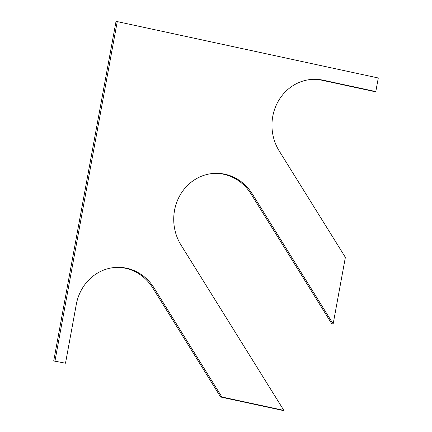 <?xml version="1.0" encoding="UTF-8"?>
<svg xmlns="http://www.w3.org/2000/svg" width="432" height="432" viewBox="0 0 432 432"><rect width="100%" height="100%" fill="white"/><g stroke="black" fill="none" stroke-linecap="round" stroke-linejoin="round"><path stroke-width="0.65" d="M323.174 80.195L321.899 80.228L374.522 91.595L375.797 91.562L323.174 80.195A46.148 42.908 88.6 0 0 313.713 79.304A46.148 42.908 88.6 0 0 276.739 104.117A46.148 42.908 88.6 0 0 279.229 151L345.373 257.348L333.153 323.924L331.879 323.957L251.003 193.93A46.148 42.908 88.6 0 0 214.844 173.345M321.899 80.228A46.148 42.908 88.6 0 0 313.076 79.321M375.797 91.562L378.292 77.992L117.261 21.6L115.987 21.632L53.708 360.963L65.507 363.204L53.708 360.963M54.983 360.931L117.261 21.6M154.046 287.917L152.771 287.95L220.606 397.013L221.881 396.986L154.046 287.917A46.148 42.908 88.6 0 0 117.25 267.343A46.148 42.908 88.6 0 0 76.302 304.387L65.507 363.204M152.771 287.95A46.148 42.908 88.6 0 0 116.613 267.365M220.606 397.013L282.56 410.4L283.835 410.368L221.881 396.986M333.153 323.924L252.277 193.898A46.148 42.908 88.6 0 0 215.482 173.324A46.148 42.908 88.6 0 0 178.508 198.137A46.148 42.908 88.6 0 0 180.997 245.02L283.835 410.368M252.277 193.898L251.003 193.93"/></g></svg>
